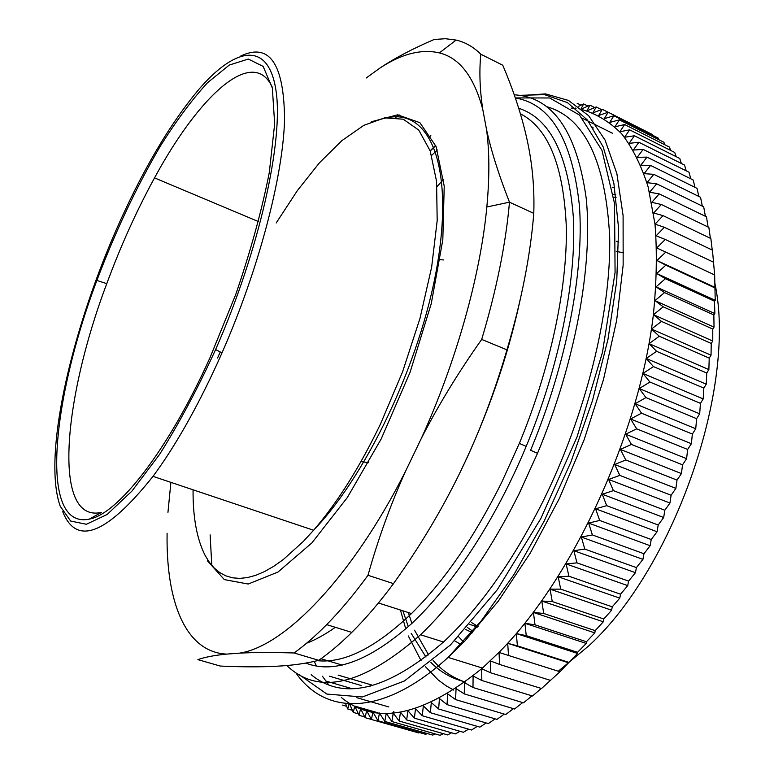 <?xml version="1.0" encoding="UTF-8"?>
<svg xmlns="http://www.w3.org/2000/svg" width="774" height="774" viewBox="0 0 774 774"><rect width="100%" height="100%" fill="white"/><g stroke="black" fill="none" stroke-linecap="round" stroke-linejoin="round"><path stroke-width="1.16" d="M465.377 681.933C452.122 678.769 440.629 672.277 430.905 662.438M425.971 657.029L411.188 633.345M408.304 626.698L402.906 610.812M613.376 194.516L615.736 194.438M463.81 642.13L458.585 636.75M616.423 241.314L618.765 242.165M469.808 624.483L477.81 626.746M472.508 632.774L465.464 629.359M454.628 640.814L461.323 644.684M467.244 627.375L472.75 631.207M546.647 106.667C584.651 117.445 605.665 160.944 609.709 237.144C611.16 312.483 585.899 415.145 542.41 502.529C512.253 562.059 479.29 608.548 443.512 642.004C387.503 690.311 343.395 701.205 311.187 674.705M431.64 155.371L437.349 149.963M286.844 665.514C318.056 695.729 362.609 685.483 420.514 634.777C455.973 600.895 488.81 553.942 519.025 493.909L537.524 453.293C575.488 362.416 593.039 264.747 586.179 198.057C576.746 131.348 552.762 96.934 514.246 94.825M305.827 663.095C334.223 674.164 369.556 660.938 411.845 623.428C452.79 585.038 495.428 520.254 526.194 446.366C559.418 366.247 576.437 280.42 573.408 217.958C568.455 155.052 550.227 118.49 518.715 108.263M430.866 135.692L429.019 137.182M520.399 113.788C548.302 128.068 563.617 165.8 566.326 227.005C567.419 287.599 550.517 368.143 519.335 443.405L501.6 482.579C473.988 537.824 443.947 581.487 411.497 613.559C375.535 647.79 344.169 663.492 317.379 660.677M515.339 97.979C550.807 103.977 572.16 139.775 579.387 205.381C584.331 270.765 566.713 363.741 530.587 450.274L537.524 453.293M306.61 643.213C315.734 639.701 325.303 634.399 335.316 627.298M399.094 114.852L395.708 117.503M211.795 565.407L210.122 534.853M520.06 300.283C507.376 358.401 487.417 415.706 460.172 472.198C441.848 509.843 419.624 546.986 393.492 583.635L367.998 575.285C378.08 539.207 390.609 504.493 405.586 471.163L421.211 438.655C438.036 405.74 458.198 372.662 481.689 339.418L506.951 349.848C494.122 393.821 478.526 434.601 460.172 472.198M379.782 68.17C401.474 53.851 421.337 48.752 439.38 52.893L456.128 40.084L445.418 38.719L434.185 39.464C412.59 48.733 394.459 58.302 379.782 68.17L366.16 78.019M239.572 653.14C253.756 652.356 271.926 652.308 294.072 652.975L318.753 660.319C306.504 663.463 292.34 665.437 276.25 666.25C260.151 667.091 241.478 667.024 220.232 666.046L197.873 659.622C204.82 657.155 214.379 655.317 226.55 654.107L239.572 653.14C284.222 646.406 351.415 578.401 405.586 471.163M482.753 109.347C479.783 89.436 479.145 71.063 480.818 54.219L502.752 65.229C513.772 91.08 521.889 115.955 527.113 139.871C532.367 163.73 534.592 188.227 533.779 213.363L509.476 202.178C498.824 175.03 491.18 150.843 486.546 129.597L482.753 109.347C474.007 76.674 459.543 57.856 439.38 52.893M533.779 213.363C530.451 255.246 521.512 300.738 506.951 349.848M393.492 583.635C379.502 602.462 365.609 618.716 351.783 632.387C340.463 643.562 329.453 652.879 318.753 660.319M456.128 40.084C465.222 42.193 473.446 46.904 480.818 54.219M509.486 202.198C505.761 244.226 496.502 289.969 481.689 339.418M367.998 575.285C354.105 594.326 340.328 610.773 326.667 624.628C315.463 635.957 304.598 645.41 294.072 652.975M486.546 129.597C489.516 151.549 489.613 177.343 486.836 206.987C480.47 275.08 456.399 361.477 421.211 438.655M226.55 654.107C185.015 652.056 165.946 600.837 167.097 533.238M167.948 512.349L170.899 482.366M62.742 511.72C76.442 546.318 106.531 534.534 153.02 476.368C175.001 446.569 196.519 408.711 217.581 362.783L221.993 352.886C258.797 269.255 282.974 176.666 284.571 119.786C284.077 63.381 269.342 42.193 240.375 56.212M115.674 231.049C141.768 171.499 169.651 124.101 199.315 88.826C235.751 46.74 268.675 40.625 276.057 90.964C283.565 140.791 259.454 249.944 215.617 349.538C197.505 388.935 178.813 423.91 159.541 454.454L131.919 491.113L107.093 514.516L86.378 524.269L70.627 521.037L60.208 506.196C42.667 456.97 70.076 335.394 115.674 231.049M210.054 357.559C168.181 450.584 117.958 514.013 89.31 519.122C38.719 529.784 51.5 400.497 96.876 280.449C115.49 231.3 136.688 186.447 160.47 145.899C176.288 120.783 191.942 99.749 207.422 82.818L229.259 65.064L248.309 59.056L263.15 66.4L272.351 88.043L274.664 123.908L269.294 172.515C261.825 210.402 250.66 250.989 235.818 294.275L210.054 357.559M89.31 519.122L101.404 512.427C51.926 523.388 63.033 399.442 106.773 283.652C120.696 245.958 136.611 210.702 154.529 177.894C198.608 96.402 252.547 45.695 272.08 86.785M220.261 351.977L217.552 358.014M582.367 109.685C596.706 113.942 609.777 121.934 621.57 133.679C632.445 147.631 641.298 165.394 648.157 186.969L655.007 224.199C657.213 252.198 656.623 282.829 653.217 316.073C638.763 435.51 572.373 578.623 499.588 651.766L482.454 668.059C423.068 716.26 376.038 726.08 341.373 697.519M328.524 684.632L322.429 676.234M316.479 666.027L314.205 661.422M437.029 186.66L443.579 179.278M571.231 108.079L576.03 108.563M694.984 187.337L693.175 179.994L647.006 157.112L637.205 157.335L643.107 149.401L633.296 150.05L638.908 142.281L629.107 143.354L634.419 135.769L624.628 137.25L629.649 129.858L619.897 131.735L624.628 124.556L614.924 126.801L619.364 119.854L609.709 122.456L613.869 115.752L604.291 118.693L608.18 112.23L598.67 115.5L602.288 109.308L592.874 112.878L596.232 106.947L586.905 110.817L590.011 105.167L581.526 108.979M690.785 178.813L689.005 172.225L643.107 149.401M686.238 170.851L684.526 165.046L638.908 142.281M681.362 163.469L679.766 158.467L634.419 135.769M702.308 206.097L700.528 197.273L653.807 174.334L644.065 173.647L650.576 165.433L697.026 188.353L698.825 196.441M676.176 156.667L674.725 152.468L629.649 129.858M670.69 150.446L669.423 147.07L624.628 124.556M664.914 144.806L663.889 142.261L619.364 119.854M658.868 139.736L658.132 138.043L613.869 115.752M652.559 135.227L652.172 134.405L608.18 112.23M608.132 112.249L602.288 109.308M601.495 109.608L596.232 106.947M594.761 107.557L590.011 105.167M587.93 106.096L583.644 103.939L578.352 106.483M581.139 108.65L583.644 103.939M575.295 107.973L574.54 108.331M581.022 105.196L577.152 103.261M612.476 133.254L582.735 118.441M592.487 127.11L593.261 128.029M438.152 259.561L443.589 259.938M436.604 268.665L437.832 268.713L437.029 266.266M342.253 665.089L320.978 658.751M361.187 685.512L329.337 676.166M370.214 686.17L371.346 684.893L338.122 675.102M351.628 688.57L325.738 681.014M388.809 706.952L356.804 697.684M346.665 706.294L342.495 705.104M392.602 713.038L393.86 711.441M352.354 710.309L347.739 708.994L349.093 703.808M345.562 703.518L347.739 708.994M358.372 713.851L353.254 712.399L354.802 706.14L359.039 715.292L360.587 708.655L365.096 717.662L366.634 710.648L371.414 719.481L372.933 712.099L377.983 720.749L379.473 712.999L384.804 721.445L386.245 713.318L391.867 721.542L393.25 713.057L399.152 721.039L400.477 712.196L406.66 719.907L407.898 710.726L414.38 718.156L415.522 708.636L422.294 715.756L423.33 705.907L430.383 712.709L431.302 702.55L438.645 709.003L439.429 698.545L447.053 704.63L447.682 693.891L455.586 699.599L456.06 688.589L464.245 693.891L464.535 682.639L472.991 687.515L473.098 676.041L481.815 680.481L481.718 668.794L490.687 672.79L490.368 660.919L499.588 664.44L499.036 652.414L508.499 655.462L507.705 643.3L517.39 645.855L516.335 633.587L526.233 635.638L524.917 623.293L535.018 624.841L533.412 612.447L543.696 613.463L541.81 601.05L552.259 601.553L550.072 589.159L560.686 589.13L558.189 576.775L568.929 576.224L566.123 563.936L576.978 562.862L573.853 550.691L584.805 549.095L581.351 537.059L592.391 534.94L588.608 523.079L599.695 520.457L595.583 508.789L606.71 505.674L602.269 494.238L613.414 490.629L608.635 479.464L619.781 475.381L614.672 464.497L625.789 459.969L620.351 449.404L631.429 444.44L625.663 434.214L636.673 428.835L630.597 418.986L641.511 413.2L635.125 403.738L645.942 397.584L639.247 388.548L649.937 382.046L642.952 373.436L653.498 366.605L646.232 358.449L656.613 351.328L649.076 343.637L659.274 336.245L651.485 329.027L661.489 321.404L653.459 314.679L663.25 306.843L654.988 300.612L664.547 292.591L656.071 286.873L665.398 278.698L656.729 273.493L665.804 265.192L656.942 260.509L665.766 252.111L656.739 247.932L665.282 239.466L656.11 235.809L664.373 227.304L655.065 224.15L663.057 215.636L653.624 212.995L661.325 204.491L651.795 202.343L659.196 193.877L649.579 192.233L656.681 183.825L646.996 182.654L653.807 174.334M349.587 703.837L353.254 712.399M377.973 712.786L355.072 706.217M364.718 716.908L359.039 715.292M371.288 711.722L361.216 708.829M371.394 719.452L365.096 717.662M419.653 732.601L418.802 732.959L371.414 719.481M427.345 733.559L425.652 734.313L377.983 720.749M435.23 733.916L432.753 735.097L384.804 721.445M443.299 733.665L440.077 735.3L391.867 721.542M451.552 732.804L447.633 734.903L399.152 721.039M459.979 731.304L455.402 733.907L406.66 719.907M468.56 729.166L463.374 732.281L414.38 718.156M477.297 726.38L471.53 730.027L422.294 715.756M486.169 722.945L479.861 727.125L430.383 712.709M495.157 718.843L488.346 723.584L438.645 709.003M504.251 714.083L496.966 719.385L447.053 704.63M513.433 708.665L505.722 714.528L455.586 699.599M522.682 702.589L514.565 709.003L464.245 693.891M531.98 695.845L523.505 702.831L472.991 687.515M541.307 688.454L532.493 696L481.815 680.481M664.373 227.304L712.448 250.137L714.654 274.983L715.224 300.322L714.47 301.183L714.847 313.567L713.851 314.95L714.025 327.15L712.777 329.056L712.757 341.034L711.229 343.463L711.035 355.198L709.226 358.13L708.868 369.595L706.759 373.029L706.246 384.194L703.837 388.122L703.189 398.939L700.451 403.351L699.677 413.809L696.619 418.676L695.739 428.748L692.353 434.059L691.385 443.715L687.651 449.452L686.606 458.672L682.533 464.816L681.439 473.572L677.018 480.093L675.886 488.375L671.106 495.254L669.955 503.023L664.827 510.23L663.676 517.496L658.2 525.004L657.068 531.738L651.234 539.517L650.141 545.709L643.968 553.739L642.933 559.37L636.412 567.613L635.444 572.683L628.594 581.11L627.724 585.618L620.535 594.2L619.771 598.138L612.263 606.835L611.624 610.212L603.807 618.997L603.304 621.803L595.187 630.646L594.829 632.89L586.431 641.752L586.247 643.446L577.568 652.308L577.559 653.449L559.989 671.716L541.529 688.521L490.687 672.79M550.575 680.404L499.588 664.44M559.612 671.648L508.499 655.462M568.793 662.873L507.705 643.3M568.619 662.283L517.39 645.855M577.559 653.449L516.335 633.587M577.568 652.308L526.233 635.638M586.247 643.446L524.917 623.293M586.431 641.752L535.018 624.841M594.829 632.89L533.412 612.447M595.187 630.646L543.696 613.463M603.304 621.803L541.81 601.05M603.807 618.997L552.259 601.553M611.624 610.212L550.072 589.159M612.263 606.835L560.686 589.13M619.771 598.138L558.189 576.775M620.535 594.2L568.929 576.224M627.724 585.618L566.123 563.936M628.594 581.11L576.978 562.862M635.444 572.683L573.853 550.691M636.412 567.613L584.805 549.095M642.933 559.37L581.351 537.059M643.968 553.739L592.391 534.94M650.141 545.709L588.608 523.079M651.234 539.517L599.695 520.457M657.068 531.738L595.583 508.789M658.2 525.004L606.71 505.674M663.676 517.496L602.269 494.238M664.827 510.23L613.414 490.629M669.955 503.023L608.635 479.464M671.106 495.254L619.781 475.381M675.886 488.375L614.672 464.497M677.018 480.093L625.789 459.969M681.439 473.572L620.351 449.404M682.533 464.816L631.429 444.44M686.606 458.672L625.663 434.214M687.651 449.452L636.673 428.835M691.385 443.715L630.597 418.986M692.353 434.059L641.511 413.2M695.739 428.748L635.125 403.738M696.619 418.676L645.942 397.584M699.677 413.809L639.247 388.548M700.451 403.351L649.937 382.046M703.189 398.939L642.952 373.436M703.837 388.122L653.498 366.605M706.246 384.194L646.232 358.449M706.759 373.029L656.613 351.328M708.868 369.595L649.076 343.637M709.226 358.13L659.274 336.245M711.035 355.198L651.485 329.027M711.229 343.463L661.489 321.404M712.757 341.034L653.459 314.679M712.777 329.056L663.25 306.843M714.025 327.15L654.988 300.612M713.851 314.95L664.547 292.591M714.847 313.567L656.071 286.873M714.47 301.183L665.398 278.698M715.224 300.322L656.729 273.493M714.625 287.783L665.804 265.192M715.157 287.454L656.942 260.509M714.334 274.799L665.766 252.111M713.609 262.241L665.282 239.466M712.235 250.041L710.861 238.518L663.057 215.636M710.377 238.286L708.858 227.411L661.325 204.491M708.084 227.034L706.469 216.817L659.196 193.877M705.395 216.304L703.682 206.774L656.681 183.825M650.576 165.433L640.795 165.201L647.006 157.112M714.915 283.516C736.925 385.878 675.005 566.636 589.13 645.545L558.325 671.193M453.69 690.069L446.153 685.822L438.181 679.949L425.487 666.724M421.114 660.706L408.314 635.947M405.76 628.962L400.458 610.028M612.282 187.685L614.614 187.337M465.222 682.049C452.867 677.889 442.186 670.729 433.188 660.561M428.593 654.949L414.545 630.21M411.874 623.409L408.353 612.553M613.792 197.438L616.123 197.235M471.501 622.538L478.051 626.466M477.074 627.598L474.259 625.914M623.728 252.904L616.239 251.357M276.192 222.98L297.351 190.617L319.43 162.811L341.827 140.684L363.828 125.34L384.601 117.861L403.244 119.206L418.773 130.1L430.18 150.882L436.565 181.358L437.184 220.648L431.65 267.136L419.953 318.482L402.606 371.772L380.566 423.842C359.678 467.283 337.358 502.752 313.596 530.248L303.321 541.461L283.332 559.505L273.773 566.287L264.582 571.551L255.807 575.305L247.506 577.578L239.717 578.391L232.461 577.801L225.785 575.837L219.71 572.567L214.243 568.048L209.396 562.34L205.178 555.529C196.886 539.188 192.842 517.274 193.065 489.797M371.307 121.76L397.613 114.813L419.895 122.679L436.081 146.509L444.218 186.176L442.815 239.843L431.253 303.698L410.104 372.217L381.205 438.916L347.371 497.479L311.903 542.884L277.982 572.054L248.202 584.031L224.344 579.61L207.384 560.763M295.649 672.519C324.587 714.915 381.834 717.808 448.127 657.407L465.058 640.824L498.437 600.972L530.384 552.888L559.418 498.359L584.176 439.68L603.517 379.473L616.636 320.436L623.157 265.095L623.099 215.607L616.868 173.608L605.104 140.152L588.675 115.752L568.503 100.446L545.535 93.896L520.65 95.531M430.218 150.988L435.733 145.638M515.31 97.911L549.724 97.979L579.484 115.065L601.959 150.34L614.537 203.552L615.078 272.429L602.453 352.412L577.046 436.952L540.871 518.474L497.305 589.691L450.458 644.955L404.367 680.994L362.387 696.977L326.918 694.085L299.306 674.744M420.514 634.777L443.512 642.004M519.335 443.405L526.194 446.366M378.428 602.975L411.497 613.559M326.667 624.628L351.783 632.387M486.836 206.987L509.476 202.178M215.617 349.538L221.993 352.886M153.02 476.368L313.596 530.248C370.34 471.143 424.674 351.299 438.587 256.774C452.8 162.143 428.351 110.653 389.361 117.338M154.529 177.894L258.555 221.625M106.773 283.652L96.876 280.449M482.454 668.059L448.127 657.407L481.322 620.787L513.849 574.705L544.228 521.018L570.912 462.049L592.516 400.487L607.996 339.225L616.743 281.049L618.6 228.417L613.869 183.254L603.169 146.876L587.389 119.96L567.497 102.652L544.519 94.651L519.431 95.347M435.617 145.348L430.151 150.804M368.637 462.649L360.974 461.614"/></g></svg>
